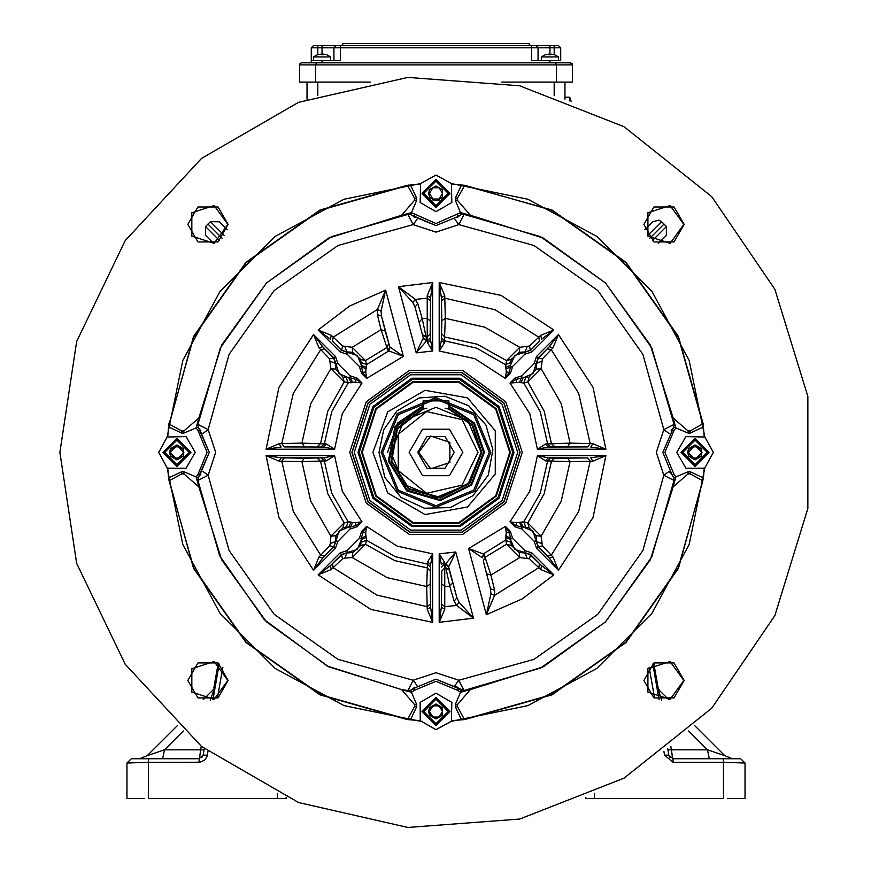 <?xml version="1.0" encoding="UTF-8"?>
<svg xmlns="http://www.w3.org/2000/svg" width="871" height="871" viewBox="0 0 871 871"><rect width="100%" height="100%" fill="white"/><g stroke="black" fill="none" stroke-linecap="round" stroke-linejoin="round"><path stroke-width="1.31" d="M59.914 452.419L76.615 341.574L125.261 240.57L201.506 158.391L298.59 102.343L407.889 77.399L519.671 85.772L624.028 126.731L711.672 196.628L774.82 289.248L807.863 396.37L807.863 508.479L774.82 615.601L711.672 708.221L624.028 778.119L519.671 819.078L407.889 827.45L298.59 802.507L201.506 746.458L125.261 664.279L76.615 563.276L59.914 452.419M448.892 400.834L423.088 400.834L423.088 409.163L397.361 429.065L391.689 461.086L409.011 488.62L440.345 497.352L469.415 482.763L481.13 452.419L467.912 420.497L435.99 407.28L404.068 420.497L390.85 452.419L404.068 484.341L435.99 497.57L467.912 484.341L481.13 452.419L472.18 425.44L448.892 409.163L448.892 400.834M313.462 60.643L313.462 56.942L330.653 56.942L326.712 54.786M326.636 54.786L323.315 54.067L322.901 54.786L321.214 54.786L321.214 54.067L317.48 54.786M571.136 101.472L569.699 97.193L569.699 100.916M744.999 792.621L744.999 798.522L727.427 798.522M711.15 758.75L740.709 758.75L744.999 763.05L723.507 762.299L723.507 758.75L673.098 758.75L668.852 755.168L667.709 748.635L668.863 755.201L667.926 749.866L671.41 749.866L672.575 758.717M668.863 755.201L664.627 755.201L673.098 762.299L723.507 762.299L723.507 798.522L585.878 798.522L585.9 797.335L585.878 798.522L588.056 798.522M656.767 686.609L657.964 688.907L656.767 686.609L652.782 664.007L659.075 699.696L656.767 686.609L657.964 688.907L668.786 699.729M742.854 798.522L737.182 798.522M134.57 798.522L142.093 798.522L134.57 798.522M279.613 798.522L286.091 798.522L279.613 798.522M144.553 798.522L126.97 798.522L126.97 763.05L131.271 758.75L148.473 758.75L148.473 762.299L126.97 763.05L126.97 798.522L133.503 798.522M278.524 798.522L148.473 798.522L148.473 762.299L199.742 762.256L204.413 760.296L206.884 756.845L207.352 755.201L203.117 755.201L201.702 757.694M181.712 473.922L181.712 471.766L183.89 471.766L183.89 473.922L181.712 473.922L169.072 480.803L193.787 568.132L246.188 642.221L320.288 694.623L407.606 719.337L414.498 706.697L414.498 704.519L416.643 704.519L416.643 706.697L414.498 706.697M181.712 433.072L181.712 430.927L183.89 430.927L183.89 433.072L181.712 433.072L168.495 426.877L167.744 436.643L167.08 437.057L186.056 436.578L195.224 452.419L186.056 468.271L167.744 468.206L168.495 477.972L193.612 568.415L245.981 642.428L319.995 694.808L407.214 719.588L420.203 720.665L435.99 729.735L451.363 721.34L527.946 705.586L596.787 668.514L652.074 613.228L689.157 544.386L704.9 467.792L713.295 452.419L704.9 437.057L689.157 360.463L652.074 291.622L596.787 236.335L527.946 199.252L451.363 183.509L435.99 175.115L420.617 183.509L344.034 199.252L275.192 236.335L219.906 291.622L182.823 360.463L167.08 437.057L158.685 452.419L167.08 467.792L182.823 544.386L219.906 613.228L275.192 668.514L344.034 705.586L420.617 721.34M688.09 433.072L688.09 430.927L690.257 430.927L690.257 433.072L688.09 433.072L675.765 427.868L673.708 431.178L664.932 452.419L673.708 473.672L675.765 476.97L673.729 477.667L672.194 475.185L662.777 452.419L673.729 427.182L673.196 418.036L650.267 345.014L605.476 282.933L543.406 238.153L470.373 215.213L464.069 214.386L540.543 236.749L605.476 282.933L651.671 347.867L674.023 424.351L651.671 347.867L605.476 282.933L540.543 236.749L464.069 214.386L458.821 224.631L455.021 219.416M673.708 473.672L672.194 475.185L668.993 471.451L663.789 475.261L642.863 550.483L597.876 614.305L534.054 659.293L458.821 680.218L455.021 685.423L461.238 690.159L464.069 690.463L458.756 688.623L461.238 690.159L460.541 692.195L457.242 690.148L458.756 688.623L435.99 679.217L413.224 688.623L435.99 679.217L464.069 690.463L470.373 689.636L543.406 666.696L605.476 621.905L650.267 559.835L673.196 486.813L674.023 480.498L651.671 556.983L605.476 621.905L540.543 668.101L464.069 690.463L458.821 680.218L435.99 672.76L413.159 680.218L416.959 685.423M668.993 433.399L663.789 429.588L674.023 424.351L675.047 424.863L673.196 418.036L688.09 430.927M457.242 690.148L435.99 681.362L414.738 690.148L413.224 688.623L410.742 690.159L407.911 690.463L410.742 690.159L411.439 692.195L408.434 691.476L407.911 690.463L401.607 689.636L327.158 665.977L264.272 619.64L219.623 555.546L197.957 480.498L198.784 486.813L221.713 559.835L266.504 621.905L328.574 666.696L401.607 689.636L407.911 690.463L413.159 680.218L337.926 659.293L274.104 614.305L229.117 550.483L208.191 475.261L202.987 471.451M414.498 704.519L401.607 689.636L327.158 665.977L264.272 619.64L219.623 555.546L197.957 480.498L208.191 475.261L215.649 452.419L208.191 429.588L229.117 354.355L274.104 290.544L337.926 245.546L413.159 224.631L407.911 214.386L331.426 236.749L266.504 282.933L220.309 347.867L197.957 424.351L220.309 347.867L266.504 282.933L331.426 236.749L407.911 214.386L401.607 215.213L328.574 238.153L266.504 282.933L221.713 345.014L198.784 418.036L197.957 424.351L208.191 429.588L202.987 433.399M672.194 475.185L673.729 477.667L674.023 480.498L673.729 477.667L674.023 480.498L663.789 475.261L656.331 452.419L663.789 429.588L642.863 354.355L597.876 290.544L534.054 245.546L458.821 224.631L435.99 232.078L413.159 224.631L416.959 219.416M361.726 373.539L362.891 372.374L365.711 371.863L366.582 378.406L361.726 373.539L359.288 366.397L361.356 366.658L360.681 359.407L352.711 352.276L346.887 351.84L341.802 350.142L342.466 346.027L352.178 347.3L365.526 360.54L366.539 364.611L365.711 371.863M510.254 531.299L509.089 532.464L505.387 526.443L510.254 531.299L512.692 538.452L510.624 538.18L511.299 545.442L519.268 552.573L525.082 553.009L530.178 554.696L541.631 565.725L553.836 574.882L522.426 598.758L486.356 614.741L490.896 593.793L490.525 588.818L494.608 590.233L494.663 595.296L490.896 593.793M455.337 704.519L457.482 704.519L457.482 706.697L455.337 706.697L455.337 704.519L460.541 692.195L470.373 689.636L457.482 704.519M690.257 471.766L690.257 473.922L688.09 473.922L688.09 471.766L690.257 471.766L703.485 477.972L704.236 468.206L704.9 467.792M457.645 217.282L458.756 216.226L435.99 225.633L410.742 214.68L411.439 212.655L435.99 223.488L460.541 212.655L455.337 200.319L455.337 198.153L457.482 198.153L457.482 200.319L455.337 200.319M461.238 214.68L458.756 216.226L461.238 214.68L464.069 214.386L461.238 214.68L460.541 212.655L470.373 215.213L457.482 200.319M675.047 424.863L675.765 427.868L673.729 427.182L674.023 424.351L673.729 427.182L671.138 430.764M197.957 424.351L198.25 427.182L197.957 424.351L196.933 424.863L196.215 427.868L198.25 427.182L199.786 429.653L198.272 431.178L196.215 427.868L183.89 433.072M414.498 198.153L416.643 198.153L416.643 200.319L414.498 200.319L414.498 198.153L407.606 185.512L320.288 210.227L246.188 262.617L193.787 336.718L169.072 424.035L181.712 430.927M200.853 430.764L199.786 429.653L209.203 452.419L198.25 477.667L197.957 480.498L198.25 477.667L196.215 476.97L198.272 473.672L207.048 452.419L198.272 431.178M301.638 62.799L300.114 63.431L299.482 64.944L300.114 63.431L301.638 62.799L316.5 62.799L315.607 64.944L316.5 62.799L555.48 62.799L556.373 64.944L555.578 62.81L549.917 62.799L560.674 62.799L549.917 62.799L549.917 60.643L531.648 60.643L531.648 47.753L340.332 47.753L340.332 45.597L322.052 45.597L549.917 45.597L549.917 47.753L531.648 47.753L531.648 45.597M313.462 45.597L322.052 45.597L317.763 45.597L317.763 47.753L311.306 47.753L313.462 45.597L311.306 47.753L313.462 45.597L311.306 47.753L311.306 60.643L322.052 60.643L322.052 62.799L311.306 62.799L311.306 60.643M554.217 54.688L554.217 45.597L549.917 45.597L558.518 45.597L560.674 47.753L549.917 47.753L549.917 54.786M342.728 45.597L342.728 43.55L529.252 43.55L529.252 45.597L340.332 45.597M556.373 64.944L572.497 64.944L572.029 63.605L570.342 62.799L572.476 64.704L572.497 82.146L556.373 82.146L556.373 64.944L315.607 64.944L315.607 82.146L299.482 82.146L299.482 64.944L315.607 64.944M558.518 60.643L549.917 60.643L560.674 60.643L558.518 60.643L558.518 56.942L554.577 54.786M541.327 60.643L541.327 56.942L558.518 56.942M554.5 54.786L551.18 54.067L550.766 54.786L549.078 54.786L549.078 54.067L545.344 54.786M227.179 229.617L219.394 221.822L227.179 229.617M222.203 238.316L207.908 224.01L210.434 221.659L219.394 221.822M649.777 238.316L664.061 224.01L666.424 226.536L666.271 235.497L658.302 243.466M644.801 229.617L652.586 221.822L658.933 220.178L661.535 221.659L647.578 235.638M213.678 243.466L205.708 235.497L213.678 243.466M198.882 762.299L201.212 746.218M673.708 431.178L672.194 429.653M592.835 461.173L570.113 461.684L545.54 460.868L537.396 455.685L605.911 455.685L592.835 461.173L590.81 457.83L605.911 455.685L593.009 517.461L558.453 570.265L536.525 548.349L534.086 541.207L522.012 529.133L514.87 526.694L516.035 525.529L510.003 521.827L516.557 522.698L523.809 521.871L527.87 522.894L541.12 536.231L542.383 545.943L553.085 557.146L558.453 570.265L549.285 558.071L553.085 557.146M522.012 529.133L521.751 527.053L516.035 525.529L516.557 522.698M536.525 548.349L538.049 546.825L549.285 558.071L538.267 546.607L536.569 541.522L536.133 535.698L529.013 527.728L523.014 526.901L532.976 531.147L536.22 541.479L541.62 543.537M534.086 541.207L536.22 541.479L538.049 546.825L542.383 545.943M512.692 538.452L524.767 550.526L525.039 552.65L514.707 549.416L510.46 539.454L505.637 537.407L506.269 532.987L505.387 526.443L468.598 548.501L484.026 554.228L490.928 575.132L494.597 590.233M553.085 347.703L549.285 346.778L558.453 334.573L553.085 347.703L542.383 358.906L541.12 368.618L527.87 381.955L523.809 382.979L519.595 382.369L522.012 375.717L534.086 363.643L536.525 356.5L558.453 334.573L593.009 387.388L605.911 449.164L590.81 447.008L592.835 443.677L605.911 449.164L537.396 449.164L545.54 443.981L570.113 443.165L592.835 443.677M541.62 361.313L536.569 363.327L538.267 358.242L549.285 346.778L538.049 358.014L532.976 373.703L523.014 377.949L529.013 377.121L536.133 369.152L536.569 363.327L534.086 363.643M512.692 366.397L506.051 368.814L505.637 367.442L510.46 365.395L510.624 366.658L509.089 372.374L510.254 373.539L505.387 378.406L506.269 371.863L509.089 372.374L505.387 378.406L474.815 358.678L439.256 351.013L441.401 340.354L444.428 342.869L439.256 351.013L439.256 282.498L501.032 295.411L553.836 329.967L541.631 339.124L540.706 335.335L553.836 329.967L531.909 351.884L524.767 354.323L512.692 366.397L510.254 373.539M444.733 295.574L441.401 297.61L439.256 282.498L444.733 295.574L445.255 318.296L444.482 340.79L476.742 348.139L505.441 364.611L510.569 362.706L510.46 365.395L514.707 355.433L525.039 352.189L524.767 354.323M441.858 320.735L441.401 297.61L441.401 340.354L441.858 320.735L445.255 318.296L484.733 327.126L519.802 347.3L529.514 346.027L530.178 350.142L525.039 352.189L530.395 350.371L531.909 351.884M349.968 375.717L352.385 382.369L351.002 382.772L348.955 377.949L350.229 377.796L355.945 379.321L357.11 378.156L361.977 383.022L355.422 382.14L355.945 379.321L361.977 383.022L342.249 413.594L334.573 449.164L323.914 447.008L326.44 443.981L334.573 449.164L266.069 449.164L278.97 387.388L313.527 334.573L322.695 346.778L318.895 347.703L313.527 334.573L335.455 356.5L333.931 358.014L322.695 346.778L333.713 358.242L335.4 363.327L335.847 369.152L342.967 377.121L348.955 377.949L339.004 373.703L335.76 363.37L337.894 363.643L349.968 375.717L357.11 378.156M359.288 366.397L347.213 354.323L346.941 352.189L357.273 355.433L361.519 365.395L366.343 367.442M347.213 354.323L340.06 351.884L341.584 350.371L346.941 352.189L344.883 346.789M318.895 557.146L329.597 545.943L333.713 546.607L322.695 558.071L313.527 570.265L318.895 557.146L322.695 558.071L333.931 546.825L335.455 548.349L313.527 570.265L278.97 517.461L266.069 455.685L281.17 457.83L279.145 461.173L266.069 455.685L334.573 455.685L326.44 460.868L301.867 461.684L279.145 461.173M329.597 545.943L330.349 543.537L335.4 541.522L333.931 546.825L335.76 541.479L337.894 541.207L335.455 548.349M330.349 543.537L330.86 536.231L335.847 535.698L335.76 541.479L339.004 531.147L348.955 526.901L351.002 522.077L352.385 522.48L349.968 529.133L337.894 541.207M427.236 609.275L426.725 586.553L427.552 561.98L432.724 553.836L432.724 622.34L427.236 609.275L430.579 607.239L432.724 622.34L370.948 609.439L318.144 574.882L330.338 565.725L341.802 554.696L346.887 553.009L352.711 552.573L360.681 545.442L361.356 538.18L359.288 538.452L361.726 531.299L366.582 526.443L365.711 532.987L362.891 532.464L361.726 531.299M427.552 561.98L430.579 564.495L432.724 553.836L397.165 546.161L366.582 526.443L362.891 532.464L361.356 538.18L365.929 536.035L366.343 537.407L361.519 539.454L357.273 549.416L346.941 552.65L347.213 550.526L359.288 538.452M430.122 584.103L430.579 607.239L430.579 564.495L430.122 584.103L426.725 586.553L387.247 577.723L352.178 557.549L344.883 558.061L346.941 552.65L341.584 554.479L340.06 552.965L347.213 550.526M540.706 569.514L541.631 565.725L530.395 554.479L531.909 552.965L553.836 574.882L540.706 569.514L529.514 558.823L519.802 557.549L506.454 544.299L505.637 537.407M457.242 214.702L458.756 216.226L435.99 225.633L413.224 216.226L414.738 214.702M304.306 458.298L323.914 457.83L281.17 457.83L304.306 458.298L301.867 461.684L310.697 501.163L330.86 536.231L344.11 522.894L348.171 521.871L346.277 526.999L350.229 527.053L355.945 525.529L355.422 522.698L361.977 521.827L355.945 525.529L357.11 526.694L349.968 529.133M198.25 427.182L209.203 452.419L199.786 475.185L198.272 473.672M519.595 382.369L510.003 383.022L516.035 379.321L514.87 378.156L522.012 375.717M542.383 358.906L538.267 358.242L536.525 356.5M322.052 60.643L340.332 60.643L340.332 47.753L322.052 47.753L322.052 45.597M224.402 235.638L210.434 221.659M207.908 224.01L205.556 226.536L219.579 240.57M652.401 240.57L666.424 226.536M379.016 452.419L384.83 477.493L401.074 497.439L424.438 508.218L450.155 507.608L472.997 495.751L488.283 475.054L492.899 449.741L485.92 424.972L468.75 405.81L444.907 396.153L419.234 397.971L396.991 410.894L383.697 429.795L379.016 452.419M359.244 452.419L373.899 497.537L412.277 525.409L459.703 525.409L498.07 497.537L512.736 452.419L498.07 407.312L459.703 379.44L412.277 379.44L373.899 407.312L359.244 452.419M362.184 452.419L376.283 495.806L413.181 522.611L458.799 522.611L495.697 495.806L509.796 452.419L495.697 409.043L458.799 382.227L413.181 382.227L376.283 409.043L362.184 452.419M358.025 452.419L372.919 406.594L411.896 378.275L460.084 378.275L499.061 406.594L513.955 452.419L499.061 498.245L460.084 526.574L411.896 526.574L372.919 498.245L358.025 452.419M358.602 452.419L373.376 406.931L412.07 378.82L459.899 378.82L498.593 406.931L513.378 452.419L498.593 497.907L459.899 526.019L412.07 526.019L373.376 497.907L358.602 452.419M361.541 452.419L375.76 496.187L412.985 523.231L458.995 523.231L496.22 496.187L510.439 452.419L496.22 408.662L458.995 381.618L412.985 381.618L375.76 408.662L361.541 452.419M354.268 452.419L369.87 500.455L410.731 530.145L461.238 530.145L502.11 500.455L517.712 452.419L502.11 404.384L461.238 374.704L410.731 374.704L369.87 404.384L354.268 452.419M351.884 452.419L367.954 501.859L410.001 532.41L461.978 532.41L504.026 501.859L520.085 452.419L504.026 402.99L461.978 372.44L410.001 372.44L367.954 402.99L351.884 452.419M349.739 452.419L366.212 401.727L409.337 370.393L462.643 370.393L505.768 401.727L522.241 452.419L505.768 503.122L462.643 534.456L409.337 534.456L366.212 503.122L349.739 452.419M372.919 452.419L387.671 492.964L425.037 514.543L467.531 507.042L495.261 473.998L495.261 430.851L467.531 397.797L425.037 390.306L387.671 411.885L372.919 452.419M381.139 452.419L397.209 491.211L435.99 507.27L474.771 491.211L490.841 452.419L474.771 413.638L435.99 397.568L397.209 413.638L381.139 452.419M382.663 452.419L398.287 490.123L435.99 505.746L473.693 490.123L489.306 452.419L473.693 414.716L435.99 399.103L398.287 414.716L382.663 452.419M477.907 452.419L462.12 419.648L426.659 411.558L398.221 434.237L398.221 470.612L426.659 493.291L462.12 485.201L477.907 452.419M423.088 406.703L395.652 427.345L389.283 461.086L407.323 490.297L440.334 499.725L471.08 484.439L483.492 452.419L473.868 423.752L448.892 406.703M423.088 405.81L397.503 423.132L387.617 452.419L397.503 423.132L423.088 405.81L395.02 426.714L388.401 461.086L406.703 490.917L440.334 500.596L471.69 485.049L484.352 452.419L474.477 423.132L448.892 405.81L474.423 423.056L484.352 452.212M462.86 452.419L449.425 475.697L422.555 475.697L409.12 452.419L422.555 429.153L449.425 429.153L462.86 452.419M423.088 408.488L396.893 428.586L391.025 461.086L408.553 489.077L440.345 498.005L469.872 483.22L481.772 452.419L472.648 424.983L448.892 408.488M206.144 798.522L209.378 798.522M418.788 452.419L430.677 468.783L449.904 462.534L449.904 442.316L430.677 436.066L418.788 452.419M227.864 680.425L214.124 699.337L191.892 692.118L191.892 668.743L214.124 661.514L227.864 680.425M227.864 224.413L214.124 243.325L191.892 236.106L191.892 212.731L214.124 205.502L227.864 224.413M683.877 224.413L670.137 243.325L647.904 236.106L647.904 212.731L670.137 205.502L683.877 224.413M683.877 680.425L670.137 699.337L647.904 692.118L647.904 668.743L670.137 661.514L683.877 680.425M352.113 452.419L368.139 403.121L410.067 372.657L461.913 372.657L503.841 403.121L519.867 452.419L503.841 501.718L461.913 532.192L410.067 532.192L368.139 501.718L352.113 452.419M420.617 183.509L420.149 202.486L435.99 211.664L451.831 202.486L451.363 183.509L451.766 184.184L464.766 185.262L457.482 198.153M690.257 430.927L703.147 423.644L704.236 436.643L704.9 437.057L685.923 436.578L676.756 452.419L685.923 468.271L704.236 468.206M451.363 721.34L451.831 702.364L435.99 693.185L420.149 702.364L420.203 720.665M451.766 720.665L464.766 719.588L551.985 694.808L625.999 642.428L678.367 568.415L703.485 477.972M420.203 184.184L407.203 185.262L319.995 210.042L245.981 262.421L193.612 336.424L168.495 426.877L168.832 423.644M457.482 706.697L464.374 719.337L551.691 694.623L625.792 642.221L678.193 568.132L702.908 480.803L690.257 473.922M702.908 424.035L678.193 336.718L625.792 262.617L551.691 210.227L464.766 185.262L461.532 184.935L455.337 198.153M703.147 423.644L678.367 336.424L625.999 262.421L551.985 210.042L464.374 185.512M454.259 452.419L445.125 436.6L426.855 436.6L417.721 452.419L426.855 468.25L445.125 468.25L454.259 452.419M228.126 680.425L218.055 697.878L197.913 697.878L187.831 680.425L197.913 662.983L218.055 662.983L228.126 680.425M228.126 224.413L218.055 241.866L197.913 241.866L187.831 224.413L197.913 206.971L218.055 206.971L228.126 224.413M684.138 224.413L674.067 241.866L653.925 241.866L643.843 224.413L653.925 206.971L674.067 206.971L684.138 224.413M684.138 680.425L674.067 697.878L653.925 697.878L643.843 680.425L653.925 662.983L674.067 662.983L684.138 680.425M441.804 571.017L441.401 607.239L441.804 571.017L444.787 567.881L444.482 564.06L445.462 563.983L455.783 551.942L448.674 566.912L445.299 564.604L445.876 567.794L444.787 567.881L444.733 609.265L439.256 622.34L441.401 607.239L444.733 609.275M484.352 452.528L474.477 423.132L448.892 405.81M422.021 711.455L435.99 725.434L449.959 711.455L435.99 697.486L422.021 711.455M442.435 714.046L435.99 718.412L429.545 714.046M429.545 708.863L435.99 704.508L442.435 708.863M430.176 333.833L430.579 340.354L432.724 351.013L427.552 342.869L430.579 340.354L430.579 297.61L430.176 333.833L427.193 336.968L427.498 340.79L426.518 340.866L416.196 352.907L423.306 337.937L415.032 307.038L417.84 303.772L422.206 318.688L426.104 337.055L427.193 336.968L427.236 295.585L432.724 282.498L430.579 297.61L427.236 295.574M708.994 452.419L695.025 438.451L681.046 452.419L695.025 466.399L708.994 452.419M688.079 452.419L695.025 445.473L701.972 452.419L695.025 459.376L688.079 452.419M449.959 193.384L435.99 179.415L422.021 193.384L435.99 207.363L449.959 193.384M162.986 452.419L176.955 466.399L190.923 452.419L176.955 438.451L162.986 452.419M170.008 452.419L176.955 445.473L183.901 452.419L176.955 459.376L170.008 452.419M423.742 711.455L435.99 723.714L448.238 711.455L435.99 699.206L423.742 711.455M279.145 443.677L281.17 447.008L266.069 449.164L279.145 443.677L281.79 443.6L293.298 393.322L320.713 349.63L318.895 347.703M514.87 526.694L510.003 521.827L529.731 491.255L537.396 455.685L548.066 457.83L554.587 458.233L587.74 457.885L590.19 461.249L578.682 511.527L551.267 555.219L547.162 555.872M554.587 458.233L551.441 461.216L544.146 493.77L527.87 522.894L529.013 527.728M567.674 458.298L570.113 461.684L561.283 501.163L541.12 536.231L536.133 535.698M550.766 457.928L547.63 460.922L540.27 493.171L523.809 521.871L525.703 526.999M529.013 377.121L527.87 381.955L544.146 411.079L551.441 443.622L554.587 446.605L548.066 447.008L537.396 449.164L529.731 413.594L510.003 383.022L514.87 378.156M525.703 377.851L523.809 382.979L540.27 411.667L547.63 443.927L550.766 446.91M340.06 351.884L318.144 329.967L331.263 335.335L330.338 339.124L318.144 329.967L349.554 306.091L385.624 290.108L381.084 311.056L381.444 316.031L385.167 331.111L389.729 346.93L403.371 356.348L387.954 350.61L381.052 329.717L377.372 314.616L377.317 309.553L385.624 290.108L403.371 356.348L366.582 378.406L362.891 372.374L361.356 366.658L365.929 368.814M324.818 555.872L320.713 555.219L293.298 511.527L281.79 461.249L284.229 457.885M430.524 604.18L427.16 606.619L376.882 595.122L333.201 567.696L331.274 569.514L318.144 574.882L340.06 552.965M441.455 300.669L444.82 298.22L495.098 309.728L538.779 337.142L540.706 335.335M547.162 348.977L551.267 349.63L578.682 393.322L590.19 443.6L587.74 446.965L554.587 446.605M536.133 369.152L541.12 368.618L561.283 403.676L570.113 443.165L567.674 446.551M284.229 446.965L323.914 447.008L284.229 446.965L281.79 443.6L301.867 443.165L310.697 403.676L330.86 368.618L329.597 358.906L320.713 349.63L324.818 348.977M304.306 446.551L301.867 443.165L324.35 443.927L331.709 411.667L348.171 382.979L346.277 377.851M357.11 526.694L361.977 521.827L342.249 491.255L334.573 455.685L323.914 457.83L326.44 460.868M430.481 567.195L427.498 564.06L395.238 556.7L366.539 540.238L365.526 544.299L352.178 557.549L352.711 552.573M430.176 571.017L427.193 567.881L394.639 560.576L365.526 544.299L360.681 545.442M441.804 333.833L444.787 336.968L477.341 344.263L506.454 360.54L519.802 347.3L519.268 352.276L511.299 359.407L506.454 360.54L505.637 367.442M351.002 522.077L348.171 521.871L331.709 493.171L324.35 460.922L321.214 457.928M346.277 526.999L342.967 527.728L344.11 522.894L327.834 493.77L320.539 461.216L317.392 458.233M317.392 446.605L320.539 443.622L327.834 411.079L344.11 381.955L330.86 368.618L335.847 369.152M682.766 452.419L695.025 464.679L707.274 452.419L695.025 440.171L682.766 452.419M423.742 193.384L435.99 205.643L448.238 193.384L435.99 181.135L423.742 193.384M189.203 452.419L176.955 440.171L164.706 452.419L176.955 464.679L189.203 452.419M668.928 755.495L670.093 757.52M313.462 56.942L317.403 54.786M448.892 409.163L445.103 408.216M426.866 408.216L423.088 409.163M569.699 97.193L564.974 97.193M436.97 704.574L436.121 704.084L436.97 704.574M435.859 704.084L435.01 704.574L435.99 704.008L442.435 707.731L442.435 715.178L435.99 718.902L429.545 715.178L428.619 711.455L429.545 707.731L435.859 704.084M429.664 715.254L435.859 718.825L429.664 715.254M429.545 715.037L429.545 707.883M442.435 707.883L442.435 715.037M442.435 711.455L439.213 705.869L432.767 705.869L429.545 711.455L432.767 717.04L439.213 717.04L442.435 711.455M445.048 567.859L444.961 564.027M426.921 336.99L427.019 340.822M694.568 725.51L724.661 755.603L707.459 749.866L709.321 758.75M657.964 688.907L661.72 700.186M659.369 690.311L658.171 688.014L657.126 687.72M669.897 757.324L669.026 755.832M744.999 763.05L744.999 798.522L744.999 763.05M653.816 663.343L658.171 688.014M586.934 798.522L592.367 798.522M724.661 755.603L732.261 758.75L724.661 755.603M673.098 762.299L673.098 758.761L668.874 755.244M286.08 797.335L286.091 798.522L286.08 797.335M148.473 758.75L198.882 758.75L203.117 755.201L204.271 748.635M212.905 699.696L219.198 664.007M162.659 758.75L164.521 749.866L204.054 749.866M139.719 758.75L147.319 755.603L177.412 725.51M203.193 699.729L214.016 688.907L215.213 686.609M147.319 755.603L164.521 749.866L183.367 731.019M210.259 700.186L214.604 688.166M212.611 690.311L213.21 689.571M214.854 687.72L213.809 688.014L218.153 663.343L213.809 688.014M126.97 788.843L126.97 798.522M414.335 687.567L410.742 690.159M198.25 477.667L200.842 474.074M413.224 216.226L414.335 217.282M416.643 200.319L411.439 212.655L401.607 215.213L414.498 200.319M427.552 342.869L427.498 340.79L430.481 337.643M331.263 335.335L342.466 346.027M454.129 601.077L456.948 597.811L459.126 602.307L456.611 605.487L454.129 601.077L449.763 586.161L445.876 567.794L449.262 570.091L448.674 566.912L456.948 597.811L449.262 570.091M444.428 561.98L441.401 564.495L439.256 553.836L444.428 561.98L444.482 564.06L441.499 567.195M344.883 558.061L342.466 558.823L333.201 567.696L332.548 563.591M529.514 346.027L538.779 337.142L539.432 341.258L530.395 350.371L539.432 341.258M703.376 425.799L703.289 424.95M168.604 479.05L168.691 479.888M167.08 467.792L167.744 468.206L167.08 467.792M409.37 185.033L408.521 185.12M407.606 719.337L410.448 719.914L416.643 706.697M674.023 480.498L675.047 479.975L673.196 486.813L688.09 473.922M688.09 471.766L675.765 476.97L675.047 479.975M422.718 334.758L426.104 337.055L426.681 340.234L423.306 337.937L415.032 307.038L412.854 302.542L398.45 286.668L415.369 299.352L417.84 303.772M412.854 302.542L415.369 299.352L427.16 298.22L430.524 300.669M441.499 337.643L444.482 340.79L444.428 342.869M545.54 443.981L548.066 447.008L587.74 446.965M529.514 558.823L530.395 554.479L525.039 552.65L527.097 558.061M484.026 554.228L482.251 557.919L483.568 553.771L505.441 540.238L510.569 542.143M506.051 536.035L510.624 538.18L509.089 532.464L506.269 532.987M520.978 522.077L523.014 526.901L521.751 527.053L519.595 522.48M330.349 361.313L335.76 363.37L333.931 358.014L329.597 358.906M342.967 377.121L344.11 381.955L351.002 382.772M506.269 371.863L506.051 368.814M516.557 382.14L516.035 379.321L523.014 377.949L520.978 382.772M352.711 352.276L352.178 347.3L381.052 329.717L385.167 331.111M481.859 557.44L468.598 548.501L486.356 614.741L494.663 595.296L538.779 567.696L539.432 563.591M183.89 430.927L198.784 418.036L196.933 424.863M183.89 471.766L196.215 476.97L198.784 486.813L183.89 473.922M408.434 691.476L401.607 689.636L407.911 690.463M352.385 522.48L355.422 522.698M483.329 560.968L490.525 588.818L483.329 560.968L485.114 557.277L506.454 544.299L511.299 545.442M365.711 532.987L365.929 536.035M361.411 542.143L366.539 540.238L366.343 537.407M342.466 558.823L341.584 554.479L330.338 565.725L331.263 569.514M332.548 341.258L341.584 350.371L332.548 341.258L333.201 337.142L377.317 309.553L381.084 311.056M360.681 359.407L365.526 360.54L386.876 347.583L388.651 343.882M426.518 340.866L423.208 338.547M342.967 527.728L335.847 535.698M355.422 382.14L352.385 382.369M459.126 602.307L473.53 618.181L456.611 605.487L444.82 606.619L441.455 604.18M321.214 446.91L324.35 443.927L326.44 443.981M445.462 563.983L448.772 566.302M361.411 362.706L366.539 364.611L388.412 351.078L390.121 347.409M486.813 573.728L490.928 575.132L519.802 557.549L519.268 552.573M587.74 457.885L548.066 457.83L545.54 460.868M527.097 346.789L525.082 351.84L519.268 352.276M196.933 479.975L197.957 480.498M464.069 214.386L463.546 213.373M462.61 719.805L463.459 719.718L462.61 719.805M407.911 214.386L410.742 214.68L407.911 214.386L408.434 213.373M511.299 359.407L510.569 362.706M387.954 350.61L389.729 346.93L381.444 316.031L377.372 314.616M333.876 60.643L333.876 47.753L336.032 45.597M555.48 62.799L570.342 62.799M315.607 82.146L370.197 82.146M501.772 82.146L556.373 82.146M538.093 47.753L535.948 45.597L538.093 47.753L538.093 60.643M558.518 45.597L560.674 47.753L560.674 60.643M564.974 99.152L564.974 82.146M554.217 95.418L554.217 82.146M430.426 198.229L431.722 198.229M440.258 198.229L441.553 198.229M317.763 95.418L317.763 82.146M307.006 99.152L307.006 82.146M688.7 448.63L695.025 444.972L701.471 448.696L701.471 456.143L695.025 459.866L688.7 456.219L687.655 452.419L688.58 448.696L694.895 445.048L688.7 448.63M695.156 445.048L701.34 448.63L695.156 445.048M688.58 452.419L691.803 458.004L698.248 458.004L701.471 452.419L698.248 446.834L691.803 446.834L688.58 452.419M541.327 56.942L545.268 54.786M442.435 189.66L442.435 197.107L436.121 200.766L429.545 197.107L428.619 193.384L429.545 189.66L435.99 185.948L442.435 189.66M442.435 193.384L439.213 187.809L432.767 187.809L429.545 193.384L432.767 198.969L439.213 198.969L442.435 193.384M170.64 448.63L176.955 444.972L183.4 448.696L183.4 456.143L176.955 459.866L170.509 456.143L169.584 452.419L170.509 448.696L176.824 445.048L170.64 448.63M177.085 445.048L183.28 448.63L177.085 445.048M170.509 452.419L173.732 458.004L180.177 458.004L183.4 452.419L180.177 446.834L173.732 446.834L170.509 452.419M431.047 198.86L431.047 198.229M433.225 199.219L433.192 200.21L433.344 199.274L432.462 199.862M440.922 198.229L440.933 198.86M181.712 431.232L183.89 431.156M414.803 706.697L414.727 704.519M690.257 473.617L688.09 473.682M457.177 198.153L457.253 200.319M183.89 473.682L181.712 473.617M688.09 431.156L690.257 431.232M457.253 704.519L457.177 706.697M414.727 200.319L414.803 198.153M439.517 199.862L438.788 200.21M438.625 199.274L438.777 199.884L438.625 199.274M351.394 382.696L351.198 382.021M350.861 379.418L350.915 378.199M505.724 367.823L506.389 367.638M509.002 367.29L510.221 367.355M366.255 537.015L365.591 537.211M362.978 537.559L361.759 537.494M520.586 522.154L520.782 522.818M521.119 525.431L521.065 526.65M670.768 746.218L671.41 749.866L707.459 749.866L688.613 731.019M664.627 755.201L663.974 751.51M654.524 697.911L649.113 667.24M594.545 793.448L594.458 798.522M222.856 667.24L217.456 697.911M207.995 751.51L207.352 755.201M277.522 798.522L277.435 793.448M416.196 352.907L432.724 351.013L432.724 282.498L398.45 286.668L416.196 352.907M452.626 582.895L449.763 586.161L445.255 586.553L441.858 584.103M455.783 551.942L439.256 553.836L439.256 622.34L473.53 618.181L455.783 551.942M168.495 477.972L181.712 471.766M410.448 184.935L416.643 198.153M703.485 426.877L690.257 433.072M461.532 719.914L455.337 706.697M414.738 690.148L411.439 692.195L416.643 704.519M419.343 321.954L422.206 318.688L426.725 318.296L430.122 320.735M335.455 356.5L337.894 363.643M524.767 550.526L531.909 552.965M322.052 54.786L322.052 47.753L317.763 47.753L317.763 54.688M330.653 60.643L330.653 56.942M662.602 798.522L665.836 798.522M598.508 798.522L593.608 798.522M680.893 798.522L682.265 798.522M687.448 798.522L686.577 798.522M688.286 798.522L686.686 798.522M273.472 798.522L278.372 798.522M191.087 798.522L189.551 798.522M185.447 798.522L183.585 798.522M185.403 798.522L184.391 798.522M661.535 221.659L664.061 224.01M205.556 226.536L205.708 235.497"/></g></svg>
